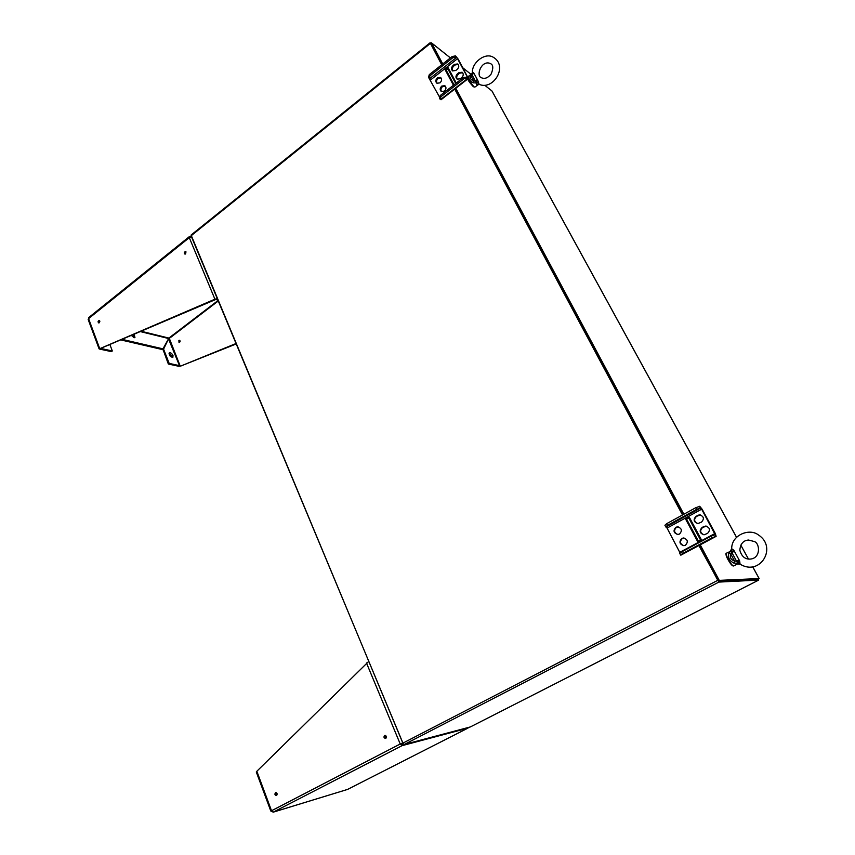 <?xml version="1.0" encoding="UTF-8"?>
<svg xmlns="http://www.w3.org/2000/svg" width="855" height="855" viewBox="0 0 855 855"><rect width="100%" height="100%" fill="white"/><g stroke="black" fill="none" stroke-linecap="round" stroke-linejoin="round"><path stroke-width="1.28" d="M430.76 43.648L441.928 64.627L430.631 43.52L431.465 42.846L442.772 63.954M454.935 88.941L682.782 514.838L454.935 88.941M718.286 580.93L758.118 579.059L718.136 580.94L699.134 545.415L717.879 580.449M470.432 726.889L758.695 580.085L758.428 578.953M698.866 545.565L718.905 582.084L404.308 744.459L402.865 743.145L191.082 235.04L430.108 42.771L441.714 64.788M404.308 744.459L470.314 726.942M758.663 580.085L718.905 582.084M454.507 88.706L682.514 514.988M430.118 42.761L430.92 43.284M445.936 69.864L453.962 84.859M455.79 88.268L683.861 514.24M686.426 519.028L698.3 541.204M700.234 544.827L719.258 580.363L759.122 578.546L752.657 566.758M718.136 580.94L719.258 580.363M758.086 579.102L759.122 578.546M736.518 537.303L491.967 90.993L484.796 85.286M471.094 74.385L462.95 67.908M450.403 57.916L431.465 42.846M403.218 743.775L191.157 236.033M739.661 560.955L740.067 564.118C760.084 576.708 777.761 547.275 758.396 534.931C749.44 527.856 731.282 535.038 731.709 548.814L733.793 550.203L739.661 560.955L733.793 550.203M737.587 563.947L740.141 564.161M734.199 550.994L730.694 551.24L728.652 553.356L730.747 554.019L731.869 552.554L736.572 561.179L734.616 561.126L734.007 563.21L737.17 563.146L739.19 560.153M731.944 548.942L730.694 551.24L726.526 553.153C724.559 553.645 731.602 566.277 733.665 565.925L737.544 563.969L737.17 563.146L739.885 563.53M728.652 553.356C727.755 557.556 729.539 560.848 734.007 563.21M732.297 549.134L731.303 551.133L731.869 552.554L734.338 551.261M739.842 562.996L737.544 562.622L736.572 561.179L739.041 559.897M472.388 72.547L473.499 72.525L477.763 80.338L473.499 72.525M477.763 80.338L479.11 84.314M473.777 73.07L469.374 75.689L470.955 75.871L471.971 74.738L475.38 81.001L473.766 81.033L473.264 82.85L476.021 82.903L477.4 79.718M478.501 84.196L476.962 85.489M478.576 84.185L476.62 84.527L476.021 82.903L478.169 82.946M469.374 75.689C467.995 78.126 469.288 80.509 473.264 82.85M472.249 73.124L472.377 72.451C471.939 62.479 484.967 52.433 492.929 57.05C508.789 65.653 493.26 91.09 478.928 84.228L474.835 87.124L473.809 86.697L467.995 78.788M471.5 74.096L469.951 75.187M472.409 72.354L471.778 73.883M472.559 72.248L471.971 74.738L473.873 73.252M478.041 82.304L476.246 82.272L475.38 81.001L477.282 79.526M440.988 96.69L440.133 99.266L439.481 98.047L440.336 95.461L440.988 96.69L464.073 78.724L467.493 77.997L468.358 78.51L458.269 59.252L455.512 55.874L452.103 56.569L429.317 74.609L429.958 75.806L452.755 57.777L452.103 56.569M440.133 99.266L441.062 99.704M440.966 77.88L438.102 78.393C436.435 80.039 436.125 81.695 437.172 83.363M462.662 72.696L459.669 73.199L458.259 74.3C456.57 75.935 456.249 77.591 457.286 79.28M458.195 64.435L455.213 64.937L453.802 66.038C452.135 67.673 451.814 69.319 452.819 70.986M454.037 84.795L446.406 70.559L447.667 68.507L445.733 70.035L453.749 85.019M445.348 86.131L442.484 86.633C440.795 88.289 440.485 89.957 441.554 91.635M440.015 82.85C441.928 80.808 442.067 79.002 440.432 77.431L437.365 77.837C435.452 79.889 435.313 81.695 436.958 83.256L440.015 82.85M456.303 83.021L447.86 67.278L445.017 69.512L453.439 85.254M458.943 72.622L457.532 73.733C455.597 75.764 455.448 77.581 457.094 79.173L460.247 78.778L461.668 77.677C463.592 75.646 463.752 73.829 462.127 72.237L458.943 72.622L459.669 73.199M452.755 57.777L456.164 57.082L457.532 58.674L467.418 77.164L463.41 77.495L440.336 95.461M429.958 75.806L429.135 78.425L439.705 97.374M458.045 64.264L457.671 63.965C459.263 65.557 459.103 67.363 457.19 69.373L455.779 70.484L452.626 70.879C451.013 69.298 451.162 67.492 453.075 65.461L454.475 64.36L455.213 64.937M457.671 63.965L454.475 64.36M444.408 91.122C446.331 89.07 446.47 87.263 444.814 85.682L441.736 86.088C439.812 88.14 439.684 89.957 441.351 91.528L444.408 91.122M429.135 78.425L428.505 77.228L429.317 74.609M466.819 76.768L467.493 77.997M455.512 55.874L456.164 57.082M445.017 69.512L445.69 70.035L447.678 68.464L455.704 83.501M447.689 68.56L448.298 68.09M464.073 78.724L463.41 77.495M682.45 553.602L680.644 555.087L679.778 553.431L681.574 551.945L682.45 553.602L712.087 537.774L716.127 536.341L715.357 533.595L702.158 509.259L699.764 506.342L695.831 507.678L666.644 523.688L667.499 525.323L696.718 509.313L695.831 507.678M678.25 526.872L676.444 527.311C673.58 530.292 674.018 532.676 677.759 534.482M706.294 526.124L702.575 527.546C699.647 530.56 700.106 532.975 703.943 534.803M700.352 514.924L696.536 516.356C693.651 519.295 694.068 521.689 697.766 523.549M698.022 541.343L686.159 519.167M684.075 538.019L682.365 538.458C679.458 541.514 679.939 543.919 683.808 545.682M679.49 534.044C682.461 530.688 681.83 528.283 677.598 526.819L675.899 527.268C672.928 530.645 673.58 533.06 677.855 534.482L679.49 534.044M701.314 539.591L689.269 517.147L685.635 519.135L697.627 541.557L701.314 539.591M703.868 526.52L702.051 527.503C699.027 530.934 699.7 533.36 704.092 534.803L707.566 533.381C710.601 529.993 709.949 527.556 705.61 526.071L704.381 526.573M696.718 509.313L700.373 507.934L701.645 509.185L715.175 534.685L711.189 536.106L681.574 551.945M667.499 525.323L665.767 526.883L667.071 528.091L680.163 553.11M700.181 514.924L699.657 514.849C703.879 516.377 704.499 518.793 701.495 522.116L697.926 523.549C693.651 522.074 693.02 519.658 696.013 516.292L698.343 515.373M699.657 514.849L697.819 515.309M685.443 545.244C688.446 541.835 687.773 539.409 683.434 537.987L681.82 538.426C678.827 541.878 679.511 544.293 683.904 545.682L685.443 545.244M665.767 526.883L664.912 525.259L666.644 523.688M714.855 534.674L715.753 536.341M699.476 506.299L700.373 507.934M688.521 517.884L686.618 519.177L698.385 541.151M685.635 519.135L688.67 517.799L700.534 540.007M688.649 517.841L689.419 517.425M712.087 537.774L711.189 536.106M468.038 728.043L468.551 727.413M347.771 789.315L347.205 789.518M368.441 661.685L256.842 771.263L271.463 810.583L273.311 812.111L271.398 811.374M271.527 810.754L400.226 743.989L402.384 743.027L400.226 743.989L402.064 745.667L403.047 743.818M401.444 744.267L402.427 743.134M401.658 743.636L402.555 743.455M256.842 771.263L256.297 772.012L270.789 811.021M275.748 793.953L275.973 792.863M401.038 743.839L402.064 745.667L273.311 812.111L347.611 789.4L467.845 728.161L402.064 745.667M385.787 738.357C386.877 736.828 386.556 735.856 384.836 735.439C383.489 736.871 383.735 737.876 385.573 738.442L385.787 738.357M276.539 795.471C277.533 794.006 277.244 793.066 275.673 792.649C274.476 794.049 274.712 795.011 276.379 795.535L276.539 795.471M385.274 735.407L385.926 738.271M276.154 792.638L276.774 795.3M100.292 348.455L214.926 299.197L189.286 237.658L189.308 236.664L190.932 236.386M100.473 348.445L99.586 348.252L88.578 318.616L88.161 319.449L99.084 348.851M190.077 237.22L189.842 236.664M191.199 237.006L189.286 237.658L88.578 318.616L88.696 317.59L189.265 236.696M100.612 348.413L112.315 350.967L111.449 351.64L99.533 349.054M109.868 344.48L112.315 350.967M169.536 338.398L168.895 338.078L162.578 349.599L120.673 339.884M235.702 343.646L180.886 366.004L178.652 366.261L168.339 364.016L162.974 349.31M169.343 338.43L180.106 365.833L178.652 366.261M168.531 338.901L179.486 365.641L169.172 363.396L163.572 349.129L168.456 338.975M171.492 336.902L170.882 336.571L168.83 338.591M217.149 299.197L214.926 299.197L216.978 298.79M133.113 334.604L134.438 337.714M134.15 334.155L134.94 337.565L134.021 337.672L131.339 335.352M163.412 348.968L121.987 339.328M168.937 337.992L169.547 337.586M169.258 338.441L169.91 337.939L169.258 338.398M169.589 337.554L171.502 336.09M171.331 336.913L173.202 335.427M173.458 335.406L172.838 335.171L173.469 334.583L172.86 335M173.854 334.957L173.234 335.406L173.469 334.583M216.507 299.678L217.48 299.977M179.422 342.46L179.892 340.504M235.884 344.073L180.886 366.004M178.887 340.44L179.497 340.269C180.437 341.22 180.287 341.957 179.037 342.502L178.887 340.44M169.034 353.286L172.165 356.14L172.347 357.497M172.999 355.509L172.849 357.369C170.166 356.866 169.001 355.338 169.354 352.794C170.658 352.506 171.876 353.414 172.999 355.509M163.572 349.129L162.739 349.759M169.172 363.396L168.339 364.016M185.663 253.871L185.578 251.584C184.146 252.086 183.911 252.92 184.883 254.063L185.663 253.871M99.34 322.72L99.201 320.486C97.908 321.085 97.737 321.897 98.71 322.912L99.34 322.72M186.027 251.904L185.321 254.053M99.661 320.796L99.18 322.827M100.516 348.455L215.791 299.464M402.865 743.145L717.537 580.46M430.311 43.455L191.071 235.809M748.435 559.052L740.783 545.073L748.478 559.052M730.747 554.019L734.616 561.126C730.886 559.683 729.604 557.31 730.747 554.019M732.981 565.711C731.153 566.031 724.784 554.863 726.248 553.89M470.955 75.871L473.766 81.033C470.507 79.654 469.577 77.933 470.955 75.871M474.899 87.082L473.392 86.75C470.25 83.427 468.358 80.84 467.738 78.981L473.296 86.633M440.539 99.565L467.888 78.307M430.525 79.975L457.532 58.674M429.541 78.735L456.559 57.403M453.075 65.461L453.802 66.038M457.532 73.733L458.259 74.3M680.943 555.087L716.03 536.363M667.071 528.091L701.645 509.185M679.843 552.287L714.855 533.552M666.077 526.904L700.651 507.977M400.226 743.989L366.464 662.946M168.681 338.537L140.241 331.569M99.864 321.662L99.084 321.469M168.895 338.078L141.043 331.227M172.838 335.064L171.545 336.058M173.864 334.925L217.993 301.206M217.79 300.714L173.501 334.562M758.695 580.085L470.378 726.921M492.074 91.143L736.55 537.271M752.699 566.747L759.165 578.546M754.057 541.471L748.606 540.039C743.358 540.36 740.43 543.759 739.821 550.235C741.648 556.52 745.154 559.459 750.348 559.074C761.185 558.197 759.871 542.701 754.057 541.471M726.504 553.164C725.521 552.929 725.81 554.713 727.37 558.497C730.266 563.702 732.308 566.192 733.483 565.978L733.836 565.892M731.709 548.814L730.213 551.208M489.979 63.366C481.322 60.085 475.733 75.913 481.376 77.72C484.7 79.216 487.97 77.965 491.165 74C493.463 68.315 493.282 64.884 490.631 63.708L489.979 63.366M467.803 76.854L469.673 75.4M471.597 74.022L472.216 73.199M468.358 78.51L441.041 99.736M716.127 536.341L681.05 555.066M678.143 526.872L677.598 526.819M683.968 538.019L683.434 537.987M347.686 789.357L467.92 728.129M347.429 789.464L273.13 812.197"/></g></svg>
